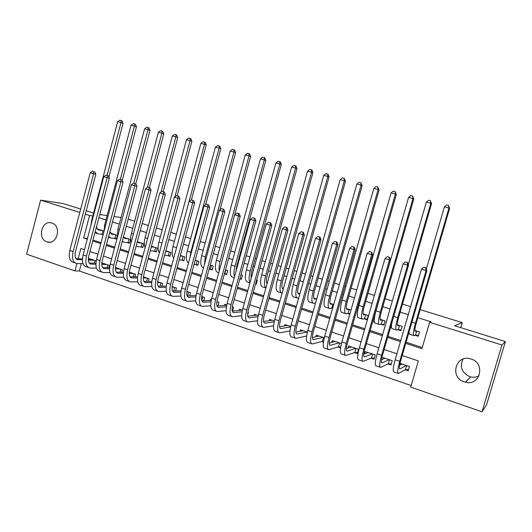 <?xml version="1.0" encoding="UTF-8"?>
<svg xmlns="http://www.w3.org/2000/svg" width="532" height="532" viewBox="0 0 532 532"><rect width="100%" height="100%" fill="white"/><g stroke="black" fill="none" stroke-linecap="round" stroke-linejoin="round"><path stroke-width="0.8" d="M51.883 223.014C61.978 225.774 57.19 245.332 47.262 241.954L46.969 241.861C36.861 238.961 41.855 219.41 51.81 222.994L51.883 223.014M479.019 375.825C476.426 377.201 473.646 377.56 470.687 376.902L469.643 376.603C461.636 372.58 459.455 366.728 463.106 359.053M471.046 359.014C485.836 363.157 480.137 386.405 465.38 382.209L464.276 381.896C449.194 377.434 455.811 353.873 470.76 358.927L471.046 359.014M420.18 309.604L462.228 322.625L454.634 325.724L505.4 341.564L486.521 404.905L482.032 411.795L410.704 387.11L418.352 360.909L402.212 355.536M81.303 263.646L79.368 270.994L411.156 385.56M79.368 270.994L74.965 270.921L26.6 254.183L40.618 200.152L79.807 212.454M103.999 231.041L97.396 228.926M117.246 235.277L110.43 233.096M127.188 242.565L129.495 243.31L130.513 239.52L123.643 237.325M140.461 246.841L142.802 247.593L143.826 243.776L137.309 241.688M153.921 251.171L156.295 251.935L157.326 248.092L151.467 246.216M167.567 255.566L169.974 256.338L171.018 252.467L165.831 250.811M181.405 260.015L183.846 260.806L184.903 256.909L180.415 255.473M195.437 264.537L197.917 265.335L198.981 261.412L195.211 260.208M209.675 269.119L212.188 269.93L213.266 265.98L210.233 265.009M224.391 273.86L226.665 274.592L227.756 270.615L225.482 269.884M239.865 278.835L241.355 279.32L242.459 275.317L240.969 274.838M255.573 283.895L256.258 284.115L257.375 280.085L256.69 279.865M267.217 283.23L266.632 283.044M283.45 288.424L282.113 287.998M299.935 293.697L297.827 293.019M316.686 299.05L313.78 298.126M333.71 304.497L329.98 303.3M351.007 310.03L346.432 308.567M364.107 318.834L367.02 319.772L368.237 315.536L363.143 313.907M380.865 324.227L383.825 325.185L385.055 320.916L380.107 319.333M397.889 329.707L400.902 330.678L402.145 326.382L397.351 324.846M405.145 369.773L408.184 370.804L409.434 366.495L400.011 363.323M387.981 363.954L390.967 364.965L392.204 360.689L381.996 357.251M371.077 358.222L374.016 359.22L375.24 354.977L365.185 351.586L364.526 353.88M354.432 352.576L357.324 353.561L358.535 349.344L348.633 346.013L348.048 348.061M338.039 347.024L340.58 347.881M321.9 341.551L323.443 342.069M306 336.158L306.585 336.357M187.051 295.825L187.397 295.945M341.458 343.592L332.334 340.52L331.808 342.369M324.281 337.807L316.287 335.113L315.808 336.796M307.376 332.108L300.474 329.787L300.035 331.33M290.745 326.508L284.899 324.533L284.5 325.963M274.372 320.989L269.551 319.366L269.185 320.683M258.259 315.562L254.429 314.272L254.09 315.503M247.653 315.097L248.444 312.251L247.879 312.065M242.386 310.216L239.526 309.252L239.207 310.395M232.59 311.027L233.628 307.263L232.265 306.804M226.765 304.949L224.843 304.304L224.544 305.381M218.053 305.873L219.024 302.342L216.89 301.624M211.377 299.769L210.366 299.423L210.087 300.44M203.723 300.813L204.634 297.494L201.748 296.524M196.222 294.662L195.836 295.573M189.592 295.845L190.449 292.713L186.832 291.496M175.653 290.964L176.458 287.998L172.135 286.542M161.908 286.163L162.666 283.357L157.658 281.667M148.348 281.441L149.066 278.768L143.387 276.859M134.968 276.793L135.653 274.253L129.329 272.118M121.775 272.218L122.427 269.797L115.471 267.45M108.761 267.716L109.373 265.395L101.811 262.848M96.239 260.973L88.864 258.486L88.691 259.137M95.94 263.174L89.236 263.054M405.75 343.359L421.929 348.646L429.623 322.292L431.086 321.84L417.833 317.684M408.257 314.678L400.184 312.144M390.042 308.966L382.814 306.698M372.121 303.346L365.717 301.338M360.516 299.709L359.885 299.509M354.492 297.82L348.886 296.058M343.672 294.429L342.555 294.076M337.148 292.381L332.314 290.864M327.087 289.228L325.504 288.73M320.084 287.027L315.995 285.75M310.755 284.108L308.726 283.47M303.293 281.767L299.928 280.71M294.675 279.061L292.208 278.289M286.761 276.58L284.101 275.749M278.841 274.1L275.948 273.189M270.495 271.48L268.514 270.861M263.247 269.205L259.935 268.168M254.476 266.459L253.159 266.047M247.879 264.391L244.175 263.227M238.702 261.511L238.03 261.298M232.743 259.643L228.654 258.359M217.834 254.968L213.365 253.565M203.138 250.359L198.31 248.843M188.654 245.817L183.474 244.195M174.383 241.342L168.857 239.606M160.312 236.926L154.46 235.091M146.44 232.577L140.268 230.642M132.767 228.288L126.284 226.26M119.281 224.065L112.498 221.937M105.988 219.896L98.905 217.674M92.994 240.045L101.033 242.665M106.52 244.461L114.752 247.147M120.239 248.936L128.671 251.689M134.157 253.478L142.795 256.298M148.275 258.087L157.126 260.979M162.606 262.768L171.676 265.727M177.149 267.516L186.439 270.549M191.906 272.331L201.428 275.443M206.888 277.219L216.65 280.404M222.103 282.186L232.098 285.451M237.545 287.227L247.792 290.572M253.225 292.347L263.726 295.772M269.152 297.548L279.912 301.059M285.332 302.828L296.357 306.425M301.757 308.188L313.062 311.878M318.455 313.641L330.04 317.418M335.413 319.173L347.29 323.05M352.649 324.799L364.826 328.776M370.166 330.518L382.648 334.588M387.974 336.33L400.769 340.507M406.076 342.236L422.255 347.522M415.186 335.28L418.238 336.257L419.502 331.928L414.867 330.445M391.665 323.755L390.628 327.373L391.499 327.652M374.209 320.204L373.71 321.927L374.315 322.119M357.265 315.842L357.398 316.673M347.602 313.521L349.81 314.232M331.343 308.287L332.527 308.666M117.279 235.689L116.375 239.087L114.094 238.349M101.18 234.193L103.108 234.818M128.159 219.197L134.656 221.206M142.17 223.533L148.355 225.448M156.381 227.935L162.247 229.751M170.805 232.398L176.338 234.113M185.442 236.933L190.629 238.536M200.298 241.528L205.139 243.031M215.38 246.203L219.856 247.586M230.695 250.938L234.792 252.208M240.085 253.85L240.757 254.057M246.243 255.752L249.954 256.903M255.24 258.539L256.557 258.944M262.03 260.64L265.342 261.664M270.622 263.3L272.597 263.912M278.063 265.608L280.963 266.505M286.229 268.135L288.896 268.959M294.349 270.648L296.823 271.413M302.083 273.042L305.454 274.086M310.894 275.769L312.929 276.401M318.176 278.023L322.272 279.293M327.699 280.976L329.281 281.461M334.522 283.084L339.363 284.587M344.776 286.263L345.893 286.608M351.12 288.224L356.739 289.96M362.132 291.636L362.771 291.829M367.978 293.445L374.395 295.426M385.102 298.745L392.343 300.986M402.498 304.131L410.591 306.638M460.752 327.632L462.228 322.625M505.4 341.564L501.929 344.995L482.032 411.795M80.704 209.049L62.876 203.483L40.618 200.152M99.73 214.569L107.125 215.593M113.928 216.531L121.023 217.508M86.224 210.772L93.585 213.066M85.326 214.19L89.562 215.52L83.63 238.037L87.255 239.22M92.827 215.952L89.562 215.52M429.623 322.292L501.929 344.995M92.741 241.016L100.774 243.643M106.26 245.432L114.493 248.125M119.973 249.92L128.405 252.673M133.891 254.469L142.529 257.295M148.009 259.084L156.86 261.977M162.333 263.766L171.404 266.732M176.87 268.52L186.167 271.559M191.633 273.348L201.149 276.46M206.609 278.243L216.364 281.435M221.817 283.217L231.812 286.489M237.259 288.264L247.5 291.616M252.939 293.391L263.433 296.823M268.86 298.598L279.619 302.116M285.032 303.885L296.058 307.489M301.458 309.258L312.763 312.956M318.149 314.718L329.734 318.502M335.107 320.257L346.977 324.141M352.337 325.897L364.506 329.873M369.853 331.622L382.328 335.699M387.655 337.441L400.443 341.624M84.482 249.721L80.864 248.517L78.184 258.692M76.921 263.506L74.965 270.921M396.919 353.773L384.164 349.524M378.851 347.755L366.408 343.612M361.075 341.837L348.939 337.793M343.592 336.011L331.749 332.068M326.389 330.286L314.831 326.435M309.458 324.646L298.186 320.889M292.793 319.094L281.794 315.436M276.394 313.634L265.661 310.063M260.254 308.261L249.781 304.77M244.354 302.967L234.14 299.563M228.707 297.754L218.732 294.429M213.299 292.62L203.563 289.381M198.117 287.566L188.621 284.401M183.168 282.585L173.898 279.5M168.438 277.684L159.394 274.665M153.928 272.85L145.096 269.91M139.63 268.088L131.012 265.215M125.545 263.393L117.133 260.594M111.66 258.771L103.447 256.038M97.974 254.21L89.961 251.543M87.481 238.363L83.63 238.037M391.446 327.147L390.628 327.373M374.262 321.807L373.71 321.927M416.443 330.951L415.339 331.33C414.501 331.143 414.807 328.39 416.263 323.07L449.62 208.364L448.975 207.979L415.445 323.303C413.264 331.303 412.799 335.426 414.056 335.692L415.512 335.16L416.709 331.037M418.471 335.473L415.512 335.16M448.483 205.399L448.975 207.979L444.413 206.795L446.654 204.926L448.483 205.399L449.62 208.364M444.413 206.795L426.338 269.026M408.928 332.414L409.68 334.276L413.61 335.546M401.035 363.669L400.736 364.699M408.496 369.72L405.49 369.587L406.661 365.564M406.401 365.471L399.811 368.975C398.94 368.836 399.226 366.129 400.663 360.869L426.87 270.628L426.085 270.582L399.732 361.321C397.577 369.221 397.151 373.271 398.455 373.471L405.49 369.587M402.079 364.014L399.599 365.284M425.62 267.789L423.765 267.25L425.62 267.789L426.085 270.582L421.437 269.225L395.176 359.792C393.028 367.678 392.629 371.728 393.979 371.941L397.963 373.304M421.437 269.225L423.765 267.25M425.939 267.815L426.87 270.628M399.133 325.418L397.909 325.75C396.972 325.531 397.211 322.778 398.634 317.498L431.565 203.663L430.827 203.257L397.73 317.697C395.595 325.637 395.229 329.767 396.646 330.079L398.249 329.607L399.432 325.511M401.115 329.926L398.249 329.607M430.375 200.704L430.827 203.257L426.338 202.087L428.579 200.238L430.375 200.704L431.565 203.663M426.338 202.087L408.277 264.617M391.738 323.31C391.193 327.02 391.392 328.816 392.337 328.69L396.141 329.913M382.096 319.965L380.759 320.257C379.715 320.005 379.888 317.258 381.284 312.011L413.803 199.035L412.978 198.609L380.294 312.184C378.205 320.065 377.939 324.188 379.509 324.553L381.258 324.134L382.428 320.071M384.038 324.467L381.258 324.134M412.566 196.089L412.978 198.609L408.556 197.458L410.797 195.63L412.566 196.089L413.803 199.035M408.556 197.458L375.978 310.814C373.896 318.688 373.663 322.811 375.266 323.19L378.944 324.374M365.318 314.605L363.868 314.858C362.731 314.565 362.837 311.819 364.207 306.605L396.32 194.486L395.409 194.034L363.13 306.751C361.088 314.585 360.922 318.701 362.638 319.12L364.526 318.754L365.683 314.718M367.22 319.087L364.526 318.754M395.03 191.54L395.409 194.034L391.06 192.903L393.294 191.094L395.03 191.54L396.32 194.486M391.06 192.903L358.887 305.408C356.852 313.222 356.706 317.345 358.455 317.77L362.019 318.921M348.799 309.318L347.243 309.531C346.006 309.212 346.059 306.465 347.389 301.292L379.11 190.004L378.119 189.532L346.239 301.405C344.237 309.185 344.164 313.301 346.019 313.767L348.048 313.448L349.192 309.444M349.963 313.694L348.048 313.448M377.78 187.071L378.119 189.532L373.836 188.421L376.071 186.626L377.78 187.071L379.11 190.004M373.836 188.421L342.063 300.081C340.068 307.848 340.014 311.965 341.91 312.437L345.354 313.548M384.091 357.956L383.871 358.721M391.259 363.935L388.353 363.775L389.51 359.785M389.218 359.685L381.989 362.917C381.012 362.744 381.225 360.044 382.634 354.817L408.503 265.282L407.618 265.202L381.61 355.23C379.502 363.077 379.176 367.127 380.646 367.386L388.353 363.775M384.962 358.249L381.524 359.732M407.199 262.449L405.371 261.917L407.199 262.449L407.618 265.202L403.05 263.872L377.128 353.727C375.027 361.561 374.728 365.61 376.237 365.876L380.087 367.193M403.05 263.872L405.371 261.917M407.552 262.489L408.503 265.282M367.399 352.33L367.24 352.889M374.295 358.236L371.482 358.056L372.626 354.093M372.294 353.979L364.447 356.965C363.369 356.753 363.516 354.053 364.899 348.866L390.428 260.022L389.451 259.915L363.788 349.245C361.72 357.032 361.494 361.082 363.117 361.394L371.482 358.056M368.104 352.57L363.788 354.152M389.078 257.195L387.283 256.67L389.078 257.195L389.451 259.915L384.962 258.605L359.379 347.762C357.318 355.536 357.118 359.585 358.781 359.911L362.498 361.181M384.962 258.605L387.283 256.67M389.471 257.242L390.428 260.022M350.967 346.798L350.854 347.183M357.597 352.616L354.871 352.43L356.001 348.493M355.635 348.367L347.19 351.107C346.013 350.861 346.093 348.154 347.443 343.007L372.653 254.841L371.589 254.715L346.252 343.346C344.231 351.087 344.098 355.137 345.873 355.496L354.871 352.43M351.512 346.977L346.372 348.586M371.25 252.022L369.487 251.51L371.25 252.022L371.589 254.715L367.166 253.425L341.91 341.89C339.901 349.617 339.795 353.667 341.604 354.039L345.195 355.263M367.166 253.425L369.487 251.51M371.682 252.082L372.653 254.841M340.713 347.05L338.512 346.884L339.629 342.974M339.236 342.841L330.206 345.341C328.929 345.055 328.956 342.355 330.272 337.241L355.163 249.754L354.013 249.594L328.995 337.554C327.02 345.235 326.981 349.285 328.896 349.697L338.512 346.884M335.173 341.478L329.255 343.054M353.714 246.941L351.978 246.436L353.714 246.941L354.013 249.594L349.664 248.324L324.726 336.118C322.758 343.785 322.744 347.835 324.7 348.261L328.164 349.444M349.664 248.324L351.978 246.436M354.179 247.008L355.163 249.754M332.527 304.118L330.871 304.291C329.541 303.945 329.534 301.198 330.838 296.058L362.172 185.595L361.095 185.103L329.614 296.144C327.652 303.872 327.665 307.988 329.667 308.493L331.822 308.228L332.952 304.251M332.62 308.334L331.822 308.228M360.796 182.669L361.095 185.103L356.879 184.006L359.113 182.23L360.796 182.669L362.172 185.595M356.879 184.006L325.498 294.841C323.542 302.555 323.582 306.671 325.611 307.183L328.942 308.261M323.523 341.517L322.399 341.424L323.503 337.541M323.077 337.401L313.494 339.662C312.124 339.35 312.085 336.65 313.381 331.569L337.953 244.74L336.723 244.56L312.025 331.848C310.083 339.476 310.136 343.526 312.191 343.985L322.399 341.424M319.074 336.051L312.43 337.567M336.463 241.934L334.748 241.442L336.463 241.934L336.723 244.56L332.44 243.31L307.822 330.432C305.887 338.053 305.967 342.096 308.055 342.575L311.4 343.719M332.44 243.31L334.748 241.442M336.956 242.013L337.953 244.74M316.5 298.991L314.751 299.13C313.328 298.751 313.262 296.011 314.538 290.904L345.494 181.246L344.337 180.74L313.242 290.964C311.32 298.638 311.426 302.748 313.554 303.3L315.543 303.114M344.071 178.333L344.337 180.74L340.194 179.663L342.415 177.901L344.071 178.333L345.494 181.246M340.194 179.663L309.185 289.681C307.277 297.341 307.403 301.451 309.564 302.016L312.783 303.054M306.625 336.051L306.725 335.34M307.163 332.041L297.036 334.076C295.579 333.73 295.479 331.03 296.75 325.983L321.015 239.812L319.705 239.606L295.313 326.229C293.411 333.81 293.558 337.853 295.745 338.365L306.525 336.044M303.227 330.711L295.872 332.134M319.479 237.013L317.797 236.521L319.479 237.013L319.705 239.606L315.496 238.376L291.177 324.839C289.288 332.407 289.455 336.45 291.676 336.975L294.901 338.079M315.496 238.376L317.797 236.521M320.005 237.099L321.015 239.812M299.855 293.99L298.864 294.05C297.361 293.637 297.235 290.898 298.492 285.824L329.069 176.97L327.845 176.444L297.115 285.857C295.233 293.484 295.426 297.594 297.687 298.186L298.691 298.113M327.612 174.064L327.845 176.444L323.755 175.387L325.976 173.645L327.612 174.064L328.104 174.283L329.069 176.97M323.755 175.387L293.125 284.6C291.257 292.208 291.463 296.317 293.757 296.923L296.863 297.92M290.652 326.901L280.836 328.577C279.287 328.197 279.134 325.504 280.377 320.49L304.351 234.958L302.961 234.725L278.868 320.703C277.012 328.231 277.238 332.274 279.559 332.833L289.967 330.917M287.606 325.451L279.593 326.768M302.768 232.165L301.112 231.686L302.768 232.165L302.961 234.725L298.811 233.521L274.798 319.34C272.949 326.854 273.195 330.891 275.549 331.463L278.662 332.527M298.811 233.521L301.112 231.686M303.326 232.265L304.351 234.958M283.277 289.036L283.224 289.036C281.634 288.603 281.455 285.87 282.685 280.829L312.896 172.76L311.599 172.222L281.242 280.836C279.4 288.411 279.666 292.514 282.053 293.152L282.126 293.145M311.4 169.861L311.599 172.222L307.576 171.171L309.79 169.449L311.4 169.861L311.918 170.087L312.896 172.76M307.576 171.171L277.312 279.593C275.476 287.154 275.769 291.257 278.183 291.902L281.189 292.873M274.186 321.82L264.883 323.163C263.254 322.751 263.047 320.058 264.264 315.077L287.938 230.183L286.475 229.93L262.682 315.263C260.86 322.744 261.172 326.781 263.619 327.386L273.601 325.823M272.218 320.264L263.566 321.461M286.322 227.397L284.693 226.925L286.322 227.397L286.475 229.93L282.392 228.74L258.672 313.92C256.863 321.381 257.195 325.418 259.669 326.036L262.668 327.06M282.392 228.74L284.693 226.925M286.908 227.503L287.938 230.183M267.064 283.789C266.086 282.479 266.106 279.852 267.111 275.902L296.969 168.611L295.599 168.052L265.601 275.889C263.978 282.372 264.078 286.402 265.894 287.992M295.433 165.725L295.599 168.052L291.636 167.021L293.85 165.312L295.433 165.725L295.985 165.951L296.969 168.611M291.636 167.021L261.731 274.658C259.935 282.173 260.308 286.269 262.841 286.961L265.747 287.892M258 316.766L249.175 317.83C247.466 317.391 247.2 314.698 248.397 309.75L271.786 225.482L270.249 225.202L246.748 309.91C244.959 317.338 245.352 321.375 247.919 322.02L257.508 320.749M257.062 315.157L247.799 316.227M270.13 222.695L268.52 222.23L270.13 222.695L270.249 225.202L266.233 224.032L242.798 308.587C241.023 315.995 241.435 320.031 244.028 320.69L246.921 321.674M266.233 224.032L268.52 222.23M270.741 222.815L271.786 225.482M256.397 283.596L255.686 283.483M251.297 277.923C250.845 276.261 250.998 273.973 251.776 271.054L281.282 164.528L279.845 163.956L250.2 271.014C248.803 276.467 248.743 280.291 250.033 282.479M279.706 161.648L279.845 163.956L275.942 162.938L278.15 161.243L279.706 161.648L280.284 161.881L281.282 164.528M275.942 162.938L246.383 269.804C244.627 277.265 245.072 281.362 247.726 282.086L249.947 282.805M242.08 311.752L233.708 312.577C231.912 312.111 231.6 309.418 232.77 304.51L255.885 220.853L254.276 220.547L231.054 304.637C229.305 312.011 229.771 316.048 232.457 316.733L241.688 315.722M242.12 310.123L232.271 311.054M254.183 218.073L252.607 217.615L254.183 218.073L254.276 220.547L250.319 219.397L227.171 303.333C225.428 310.695 225.914 314.725 228.627 315.423L231.413 316.374M250.319 219.397L252.607 217.615M254.828 218.2L255.885 220.853M241.495 278.815L239.939 278.568M235.975 271.4L236.66 266.273L265.827 160.504L264.324 159.913L235.024 266.213C233.841 270.741 233.668 274.239 234.512 276.707M264.218 157.632L264.324 159.913L260.481 158.915L262.682 157.233L264.218 157.632L264.823 157.871L265.827 160.504M260.481 158.915L231.267 265.022C229.538 272.437 230.063 276.52 232.83 277.285L234.226 277.737M232.717 310.555L232.152 310.488M226.413 306.771L218.472 307.403C216.597 306.911 216.238 304.224 217.382 299.343L240.218 216.291L238.542 215.972L215.6 299.443C213.891 306.771 214.429 310.801 217.229 311.533L226.12 310.728M226.705 305.215L216.983 305.953M238.489 213.525L236.933 213.073L238.489 213.525L238.542 215.972L234.652 214.835L211.776 298.159C210.067 305.474 210.632 309.498 213.458 310.242L216.138 311.154M234.652 214.835L236.933 213.073M239.161 213.658L240.218 216.291M226.798 274.1L224.777 273.781L225.821 269.997M224.418 273.774L224.777 273.781M221.438 262.954L250.605 156.541L249.029 155.929L220.068 261.478C219.098 265.149 218.845 268.221 219.31 270.702M248.956 153.675L249.029 155.929L245.245 154.945L247.44 153.282L248.956 153.675L249.588 153.921L250.605 156.541M245.245 154.945L216.371 260.308C214.682 267.676 215.274 271.759 218.153 272.557L218.752 272.75M218.12 305.627L216.857 305.481M211.005 301.837L203.457 302.302C201.515 301.784 201.103 299.104 202.227 294.256L224.797 211.803L223.054 211.457L200.384 294.329C198.702 301.611 199.32 305.634 202.233 306.405L210.805 305.78M211.251 300.367L201.927 300.919M223.028 209.036L221.492 208.597L223.028 209.036L223.054 211.457L219.217 210.34L196.614 293.065C194.945 300.327 195.577 304.351 198.516 305.135L201.096 306.013M216.73 303.034L217.103 301.697M219.217 210.34L221.492 208.597M223.726 209.182L224.797 211.803M203.736 300.773L201.808 300.54M195.829 296.949L188.674 297.282C186.659 296.743 186.2 294.056 187.297 289.242L209.601 207.38L207.799 207.015L185.395 289.295C183.746 296.524 184.431 300.54 187.45 301.351L195.729 300.886M202.14 296.65L201.728 296.67M196.042 295.566L187.104 295.958M207.799 204.62L206.29 204.188L207.799 204.62L207.799 207.015L204.022 205.917L181.685 288.045C180.042 295.267 180.747 299.283 183.793 300.101L186.273 300.946M201.788 300.454L202.765 296.863M204.022 205.917L206.29 204.188M208.524 204.773L209.601 207.38M188.727 295.885L187.643 295.752L188.641 292.101M180.893 292.121L174.104 292.334C172.016 291.769 171.517 289.089 172.594 284.307L194.639 203.025L192.77 202.639L170.626 284.327C169.016 291.516 169.768 295.526 172.893 296.377L180.887 296.045M187.031 295.779L187.643 295.752M187.982 291.882L186.779 291.922M181.08 290.805L172.494 291.057M192.803 200.271L191.314 199.846L192.803 200.271L192.77 202.639L189.053 201.555L166.968 283.104C165.366 290.273 166.137 294.289 169.282 295.14L171.67 295.958M189.053 201.555L191.314 199.846M193.548 200.431L194.639 203.025M210.752 265.175L210.193 265.155M212.315 269.458L210.359 269.139L211.39 265.382M209.109 269.106L210.359 269.139M219.989 209.748L235.603 152.631L233.967 152.012L205.339 256.816L204.441 264.431M233.92 149.778L233.967 152.012L230.236 151.041L232.431 149.392L233.92 149.778L234.572 150.031L235.603 152.631M230.236 151.041L201.688 255.659C200.059 262.781 200.664 266.851 203.497 267.875M196.508 260.62L195.118 260.554M198.037 264.876L196.148 264.564L197.166 260.833M194.047 264.484L196.148 264.564M205.598 204.714L220.813 148.78L219.124 148.149L190.822 252.221L189.937 257.707M219.104 145.941L219.124 148.149L215.447 147.191L217.635 145.555L219.104 145.941L219.782 146.2L220.813 148.78M215.447 147.191L187.224 251.084C185.741 257.342 186.167 261.332 188.481 263.041M182.456 256.131L180.268 255.998M183.966 260.361L182.13 260.055L183.141 256.344M179.211 259.909L182.13 260.055M191.38 199.859L206.243 144.99L204.494 144.338L176.139 249.249M204.501 142.15L204.494 144.338L200.87 143.394L203.051 141.778L204.501 142.15L205.206 142.416L206.243 144.99M200.87 143.394L172.967 246.569C171.637 252.062 171.896 255.892 173.758 258.047M166.19 287.34L159.746 287.46C157.592 286.868 157.046 284.194 158.104 279.44L179.896 198.729L177.967 198.33L156.082 279.44C154.499 286.582 155.317 290.592 158.543 291.47L166.277 291.257M174.03 287.18L172.062 287.22M166.343 286.09L158.104 286.229M178.027 195.989L176.564 195.563L178.027 195.989L177.967 198.33L174.303 197.266L152.478 278.229C150.902 285.358 151.74 289.368 154.985 290.253L157.279 291.037M173.725 291.024L174.709 287.413M174.303 197.266L176.564 195.563M178.799 196.155L179.896 198.729M168.611 251.703L165.658 251.456M170.087 255.912L168.311 255.606L169.309 251.922M164.601 255.36L168.311 255.606M177.196 195.703L191.886 141.246L190.077 140.588L174.922 196.8M190.11 138.42L190.077 140.588L186.506 139.657L188.68 138.054L190.11 138.42L190.835 138.692L191.886 141.246M186.506 139.657L158.908 242.12C157.725 246.915 157.858 250.519 159.301 252.926M151.706 282.618L145.595 282.658C143.374 282.04 142.789 279.373 143.826 274.645L165.366 194.499L163.384 194.087L141.751 274.625C140.195 281.714 141.08 285.724 144.398 286.635L151.886 286.522M160.272 282.545L157.572 282.565M151.833 281.421L143.933 281.468M163.47 191.766L162.027 191.347L163.47 191.766L163.384 194.087L159.773 193.03L138.2 273.435C136.657 280.51 137.555 284.514 140.9 285.438L143.101 286.189M160.046 286.196L160.97 282.785M159.773 193.03L162.027 191.347M164.262 191.939L165.366 194.499M154.952 247.333L151.321 246.755M156.401 251.523L154.686 251.224L155.677 247.566M150.257 250.732L154.686 251.224M163.204 191.633L177.728 137.562L175.866 136.884L161.05 192.079M175.926 134.749L175.866 136.884L172.348 135.973L174.516 134.383L175.926 134.749L176.671 135.022L177.728 137.562M172.348 135.973L145.056 237.738C144.012 241.88 144.032 245.199 145.103 247.706M137.442 277.95L131.65 277.923C129.369 277.285 128.737 274.618 129.755 269.923L151.055 190.336L149.02 189.897L127.627 269.877C126.104 276.926 127.048 280.923 130.46 281.874L137.708 281.847M146.706 277.977L143.301 277.963M137.542 276.813L129.961 276.766M149.126 187.61L147.703 187.198L149.126 187.61L149.02 189.897L145.455 188.867L124.122 268.7C122.613 275.736 123.577 279.732 127.008 280.69L129.123 281.415M146.553 281.455L147.424 278.216M145.455 188.867L147.703 187.198M149.944 187.789L151.055 190.336M138.147 241.96L137.256 241.88M141.485 243.024L138.759 242.792L137.249 241.914M142.909 247.187L141.253 246.901L142.224 243.264M136.152 246.023L137.702 246.629L141.253 246.901M149.406 187.63L163.77 133.924L161.861 133.239L147.371 187.444M161.941 131.118L161.861 133.239L158.39 132.335L160.558 130.759L161.941 131.118L162.706 131.397L163.77 133.924M158.39 132.335L131.397 233.415C130.5 236.933 130.42 239.925 131.158 242.393M123.384 273.335L117.898 273.255C115.557 272.597 114.885 269.93 115.883 265.269L136.95 186.227L134.855 185.774L113.702 265.202C112.212 272.204 113.223 276.194 116.721 277.179L123.743 277.225M133.326 273.468L129.243 273.415M130.007 272.351L129.303 272.337M123.464 272.244L116.189 272.131M134.995 183.507L133.592 183.101L134.995 183.507L134.855 185.774L131.351 184.757L110.257 264.045C108.774 271.034 109.791 275.024 113.323 276.015L115.351 276.707M133.239 276.786L134.064 273.714M131.351 184.757L133.592 183.101M135.826 183.693L136.95 186.227M124.907 237.724L123.856 237.624M128.199 238.775L125.406 238.522L123.437 236.933M129.602 242.918L127.999 242.632L128.963 239.021M122.28 241.269L124.362 242.333L127.999 242.632M135.806 183.686L150.011 130.347L148.049 129.642L133.805 183.148M148.155 127.547L148.049 129.642L144.624 128.751L146.785 127.195L148.155 127.547L148.94 127.833L150.011 130.347M144.624 128.751L117.931 229.152L117.459 236.959M109.539 268.78L104.345 268.653C101.951 267.975 101.24 265.315 102.217 260.68L123.045 182.183L120.904 181.711L99.983 260.594C98.526 267.549 99.59 271.533 103.181 272.55L109.984 272.663M120.126 269.019L115.397 268.913M116.854 267.922L115.431 267.882M109.599 267.736L102.616 267.563M121.063 179.47L119.68 179.071L121.063 179.47L120.904 181.711L117.446 180.707L96.585 259.45C95.135 266.392 96.212 270.376 99.823 271.4L101.772 272.065M120.106 272.191L120.884 269.278M117.446 180.707L119.68 179.071M121.921 179.663L123.045 182.183M111.846 233.548L110.676 233.428M115.098 234.585L112.239 234.306L109.878 231.799M116.475 238.708L114.925 238.422L115.876 234.838M108.634 236.487L111.208 238.09L114.925 238.422M122.24 180.375L136.445 126.809L134.43 126.097L120.352 179.218M134.563 124.023L134.43 126.097L131.058 125.22L133.213 123.677L134.563 124.023L135.367 124.315L136.445 126.809M131.058 125.22L104.644 224.95L104.026 231.36M95.893 264.278L90.985 264.118C88.531 263.413 87.78 260.76 88.738 256.158L109.339 178.193L107.145 177.708L86.463 256.045C85.027 262.961 86.151 266.938 89.828 267.982L96.432 268.155M107.112 264.637L101.752 264.464M103.88 263.546L101.765 263.473M107.331 175.487L105.968 175.095L107.331 175.487L107.145 177.708L103.74 176.717L83.112 254.921C81.682 261.824 82.819 265.8 86.517 266.851L88.385 267.49M107.145 267.676L107.883 264.896M103.74 176.717L105.968 175.095M108.209 175.686L109.339 178.193M98.965 229.432L97.675 229.292M102.171 230.456L99.258 230.15C97.788 229.924 96.904 228.687 96.591 226.446M103.195 234.486L102.024 234.273L102.969 230.708M95.208 231.679L98.234 233.907L102.024 234.273M108.854 177.116L123.065 123.324L121.003 122.606L107.078 175.354M121.156 120.551L121.003 122.606L117.672 121.735L119.826 120.205L121.156 120.551L121.981 120.844L123.065 123.324M117.672 121.735L91.551 220.807L90.892 225.428M94.895 232.856L96.877 233.475M82.447 259.835L77.812 259.643C75.298 258.924 74.513 256.271 75.458 251.696L95.826 174.257L93.585 173.758L73.13 251.563C71.727 258.439 72.904 262.409 76.661 263.486L83.065 263.706M94.27 260.308L88.312 260.068M91.085 259.237L88.292 259.117M82.467 258.871L76.049 258.605M93.792 171.563L92.455 171.171L93.792 171.563L93.585 173.758L90.227 172.78L69.825 250.452C68.429 257.315 69.619 261.285 73.396 262.369L75.185 262.981M94.357 263.227L95.062 260.574M90.227 172.78L92.455 171.171M94.689 171.763L95.826 174.257M415.445 323.303L411.901 322.186M399.891 368.935L399.439 368.782M399.732 361.321L395.176 359.792M397.909 325.75L397.577 325.644M397.73 317.697L393.72 316.434M380.759 320.257L380.387 320.138M380.294 312.184L375.978 310.814M363.868 314.858L363.462 314.725M363.13 306.751L358.887 305.408M347.243 309.531L346.804 309.391M346.239 301.405L342.063 300.081M382.069 362.891L381.564 362.718M381.61 355.23L377.128 353.727M364.54 356.939L363.981 356.746M363.788 349.245L359.379 347.762M347.29 351.08L346.671 350.874M346.252 343.346L341.91 341.89M330.312 345.315L329.647 345.088M328.995 337.554L324.726 336.118M330.871 304.291L330.392 304.138M329.614 296.144L325.498 294.841M313.607 339.642L312.882 339.403M312.025 331.848L307.822 330.432M314.751 299.13L314.239 298.964M313.242 290.964L309.185 289.681M297.155 334.063L296.384 333.797M295.313 326.229L291.177 324.839M298.864 294.05L298.326 293.87M297.115 285.857L293.125 284.6M280.963 328.563L280.145 328.284M278.868 320.703L274.798 319.34M283.224 289.036L282.652 288.856M281.242 280.836L277.312 279.593M265.016 323.15L264.151 322.858M262.682 315.263L258.672 313.92M265.601 275.889L261.731 274.658M249.315 317.817L248.404 317.511M246.748 309.91L242.798 308.587M250.2 271.014L246.383 269.804M233.854 312.57L232.903 312.244M231.054 304.637L227.171 303.333M235.024 266.213L231.267 265.022M218.619 307.396L217.628 307.057M215.6 299.443L211.776 298.159M220.068 261.478L216.371 260.308M203.616 302.302L202.579 301.95M200.384 294.329L196.614 293.065M188.833 297.282L187.763 296.923M185.395 289.295L181.685 288.045M174.27 292.341L173.159 291.962M170.626 284.327L166.968 283.104M205.339 256.816L201.688 255.659M190.822 252.221L187.224 251.084M176.511 247.693L172.967 246.569M159.913 287.466L158.769 287.074M156.082 279.44L152.478 278.229M166.017 251.523L165.671 251.41M161.954 243.084L158.908 242.12M145.768 282.665L144.584 282.259M141.751 274.625L138.2 273.435M152.292 247.127L151.487 246.868M147.564 238.529L145.056 237.738M131.83 277.93L130.613 277.518M127.627 269.877L124.122 268.7M138.759 242.792L137.928 242.525M133.386 234.047L131.397 233.415M118.084 273.262L116.834 272.843M113.702 265.202L110.257 264.045M125.406 238.522L124.555 238.25M119.414 229.625L117.931 229.152M104.538 268.667L103.255 268.228M99.983 260.594L96.585 259.45M112.239 234.306L111.368 234.027M105.642 225.262L104.644 224.95M91.178 264.131L89.868 263.686M86.463 256.045L83.112 254.921M99.258 230.15L98.36 229.864M92.069 220.966L91.551 220.807M78.011 259.656L76.661 259.204M73.13 251.563L69.825 250.452M47.262 241.954L50.134 242.16M465.38 382.209L470.687 376.902M381.989 362.917L381.617 362.791M364.447 356.965L364.034 356.826M347.19 351.107L346.738 350.954M330.206 345.341L329.72 345.175M313.494 339.662L312.962 339.483M297.036 334.076L296.47 333.883M280.836 328.577L280.238 328.37M264.883 323.163L264.251 322.944M249.175 317.83L248.511 317.604M233.708 312.577L233.009 312.337M218.472 307.403L217.741 307.157M203.457 302.302L202.705 302.05M188.674 297.282L187.889 297.016M174.104 292.334L173.286 292.061M159.746 287.46L158.902 287.174M145.595 282.658L144.731 282.366M131.65 277.923L130.759 277.618M117.898 273.255L116.987 272.943M123.072 241.914L122.187 241.628M104.345 268.653L103.407 268.334M109.885 237.664L108.448 237.199M90.985 264.118L90.028 263.792M77.812 259.643L76.827 259.31"/></g></svg>
